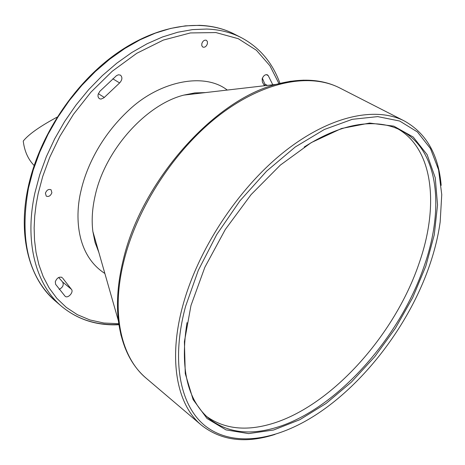 <?xml version="1.0" encoding="UTF-8"?>
<svg xmlns="http://www.w3.org/2000/svg" width="465" height="465" viewBox="0 0 465 465"><rect width="100%" height="100%" fill="white"/><g stroke="black" fill="none" stroke-linecap="round" stroke-linejoin="round"><path stroke-width="0.7" d="M58.654 277.495L62.653 282.046C63.996 284.958 62.833 287.411 59.165 289.399M262.388 78.161L264.788 83.991L264.974 85.682M62.653 282.046L71.319 289.201C74.197 291.863 67.96 298.949 65.106 296.257L55.62 284.336L55.3 281.726C56.968 277.82 59.258 276.419 62.171 277.535L61.549 277.175M264.422 85.746L262.365 82.003L262.161 78.829C263.44 75.609 265.195 74.272 267.427 74.83L268.235 75.632L272.792 84.775M98.336 93.68L104.3 97.429L103.98 97.749L101.045 99.08L99.673 98.818L98.534 97.819L97.993 96.296L98.098 94.471L99.772 91.378L116.488 75.65L118.401 74.784L120.458 75.121C122.615 77.289 122.336 79.893 119.621 82.933L112.815 78.8M51.888 192.696C50.586 195.905 48.703 197.038 46.238 196.108L45.419 193.202C46.715 189.993 48.598 188.848 51.063 189.772L51.888 192.696M207.402 43.751C206.35 46.512 204.821 47.622 202.816 47.087L201.798 45.739L201.822 43.629C202.868 40.873 204.397 39.758 206.396 40.281L207.425 41.635L207.402 43.751M71.319 289.201L62.641 278.076M104.3 97.429L119.621 82.933M274.995 434.42C245.729 443.784 221.224 440.715 201.484 425.219C176.886 404.916 167.97 359.823 182.803 305.697C197.811 250.048 237.522 189.383 282.976 152.782C328.511 116.186 375.168 105.927 404.463 121.028C426.347 133.31 438.582 154.758 441.175 185.378M185.564 306.412L198.276 270.415L216.719 234.563L239.934 200.839L266.637 171.114L295.304 146.957L324.349 129.485L352.261 119.325L377.731 116.61L399.702 121.034L417.436 131.967L430.462 148.538L438.565 169.76L441.75 194.585L440.169 221.968C438.187 236.179 434.636 250.699 429.515 265.527C408.258 327.47 360.183 389.205 308.394 419.447C270.461 441.611 231.419 445.999 205.71 426.289C180.246 406.457 170.771 361.305 185.564 306.412M425.812 266.149L434.269 234.819L437.542 204.926L435.246 177.758L427.143 154.682L413.246 137.053L393.838 126.154L369.582 123.062L341.548 128.485L311.213 142.639L280.389 165.063L251.094 194.603L225.333 229.443L204.856 267.259L190.976 305.505L184.407 341.676L185.268 373.598L193.103 399.58L207.059 418.523L225.978 429.881L248.601 433.601L273.629 430.003L299.838 419.692L326.087 403.446L351.36 382.137L374.744 356.736L395.419 328.232L412.664 297.67L425.812 266.149M187.011 322.629C179.903 367.914 187.192 399.865 208.878 418.488C226.182 432.072 247.607 435.38 273.153 428.404C333.725 412.205 399.452 339.444 424.289 265.753C444.813 207.367 438.373 149.643 401.08 130.438C391.67 125.538 380.736 123.312 368.292 123.754C348.599 124.591 327.226 132.356 304.168 147.045M206.576 416.448C223.613 428.457 244.253 431.195 268.503 424.661C329.069 408.7 394.663 336.236 419.291 262.731C439.105 205.937 433.409 149.707 398.313 129.101M57.172 117.104C39.903 126.381 28.592 134.368 23.25 141.069C24.465 151.16 28.092 159.303 34.137 165.505M266.306 74.609L268.235 75.632M118.773 323.71L103.852 323.018L89.931 319.955L77.306 314.648L66.228 307.336L56.829 298.332L49.162 287.986L43.21 276.658L38.886 264.69L36.043 252.402L34.52 240.056L34.137 227.879L34.724 216.027L36.101 204.629L38.124 193.771L42.722 176.456L49.778 157.217L59.863 136.309L73.482 114.291L90.954 92.14L112.245 71.244L136.786 53.301L163.395 40.066L190.394 32.939L215.911 32.567L238.295 38.705L256.447 50.29L269.944 65.798L278.983 83.619M227.263 90.059C204.025 71.895 159.664 81.381 129.566 109.484C99.394 137.216 85.897 169.33 81.084 190.412C74.941 215.016 75.621 254.628 104.869 273.484M205.478 92.587L194.922 92.93L183.855 95.098C145.865 104.567 105.102 150.143 95.215 195.399C92.244 208.268 91.46 220.288 92.861 231.471L95.104 242.521L98.842 252.396M125.056 347.878L120.952 335.021L118.395 320.815C116.227 302.407 117.837 282.145 123.231 260.011C141.133 181.925 213.929 99.928 276.158 84.386L290.259 81.294L303.703 80.149M98.766 252.129L95.069 242.486L92.861 231.471L118.395 320.815C121.772 346.187 131.049 365.333 146.225 378.26C120.987 357.37 110.798 312.974 123.934 260.813C137.204 207.175 174.823 149.62 219.038 115.442C263.335 81.276 309.8 72.54 339.886 88.03L404.463 121.028M118.877 324.442C96.906 325.64 77.882 319.67 61.81 306.528C35.933 285.033 24.145 241.974 34.898 192.934L39.705 174.863L46.32 156.746L54.667 138.872L64.606 121.545L75.993 105.061L88.623 89.681L102.288 75.661L116.756 63.217L131.781 52.528L147.114 43.745L162.512 36.962L177.723 32.248L192.539 29.609L206.739 29.045C219.515 29.522 231.018 32.381 241.248 37.619C259.627 47.453 272.537 62.705 279.977 83.369M234.093 33.962C202.775 17.891 156.868 24.413 114.849 54.684C72.9 85.002 38.746 137.332 28.103 187.505C17.53 236.296 29.464 279.517 55.69 301.326C28.371 277.204 19.303 239.446 28.481 188.046L33.224 170.062L39.781 152.038L48.052 134.263L57.927 117.041L69.239 100.661L81.805 85.386L95.406 71.459L109.81 59.113L124.783 48.517L140.064 39.81L155.42 33.102L170.603 28.441L185.39 25.86L199.578 25.331C212.342 25.837 223.845 28.714 234.093 33.962L241.248 37.619M55.69 301.326L61.81 306.528C77.951 319.722 96.987 325.791 118.924 324.727M267.404 85.397L264.788 83.991M205.199 92.622L194.876 92.907L183.855 95.098L276.158 84.386C300.884 77.765 322.123 78.98 339.886 88.03M146.225 378.26L201.484 425.219"/></g></svg>
